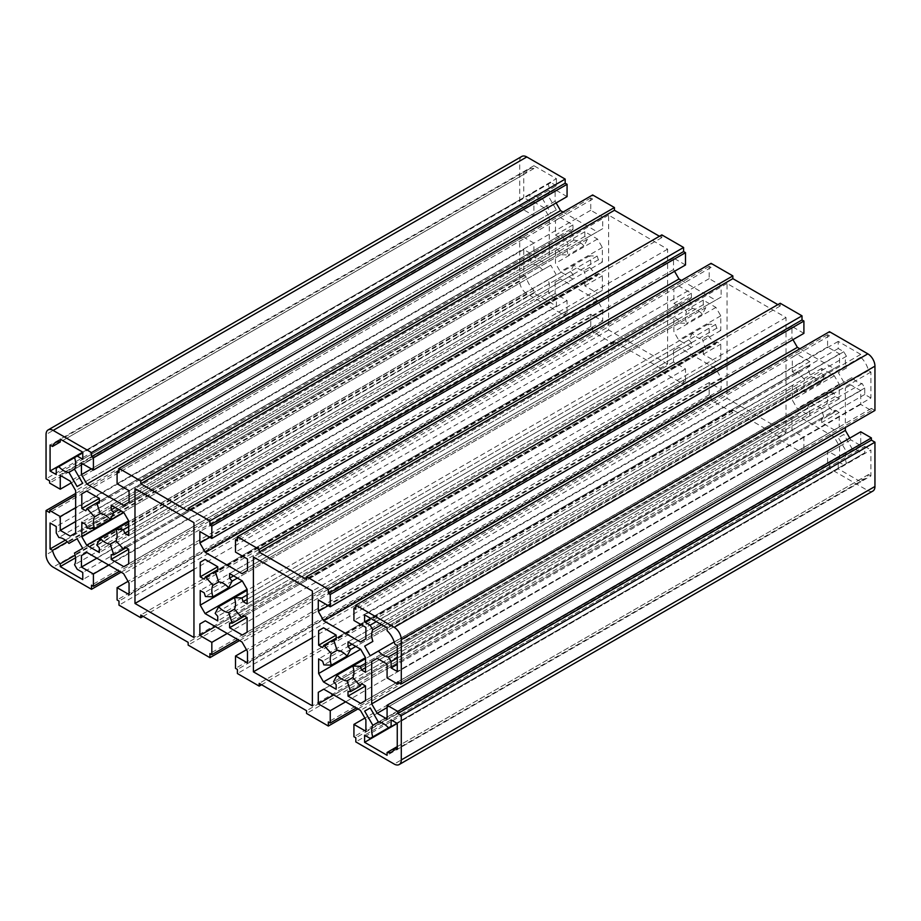 <?xml version="1.0" encoding="UTF-8"?>
<svg xmlns="http://www.w3.org/2000/svg" width="921" height="921" viewBox="0 0 921 921"><rect width="100%" height="100%" fill="white"/><g stroke="black" fill="none" stroke-linecap="round" stroke-linejoin="round"><path stroke-width="0.69" stroke-dasharray="4.61 3.45" d="M849.784 438.108L850.797 439.858L860.744 445.591L860.744 431.788M860.744 445.591L387.085 719.059M850.797 439.858L387.085 707.57M874.95 410.455L871.393 408.406L871.393 410.593L860.744 404.434L860.744 390.631L850.797 384.886L845.351 388.029L845.351 427.551M845.351 388.029L850.797 384.886M860.744 390.631L387.085 664.099M860.744 404.434L387.085 677.902M871.393 410.593L399.633 682.968M871.393 408.406L397.745 681.874M799.877 348.794L834.092 368.55L839.549 365.407L839.549 353.917L827.588 347.01L827.588 334.703L829.476 335.797L829.476 331.698M829.476 335.797L355.817 609.265M827.588 334.703L355.817 607.077M827.588 347.01L353.929 620.478M839.549 353.917L365.89 627.385M839.549 365.407L365.89 638.863M834.092 368.55L360.445 642.006M803.906 333.344L791.945 326.437L791.945 337.915L792.946 339.665M791.945 337.915L328.233 605.638M791.945 326.437L318.286 599.893M777.854 304.621L780.214 305.991L780.214 303.262M780.214 305.991L306.566 579.459M681.459 280.421L715.686 300.177L721.131 297.034L721.131 285.556L709.17 278.649L709.17 266.342L711.07 267.435L711.07 263.337M711.07 267.435L237.411 540.892M709.17 266.342L237.411 538.704M709.17 278.649L235.511 552.105M721.131 285.556L247.473 559.012M721.131 297.034L247.473 570.502M715.686 300.177L242.027 573.645M685.489 264.972L673.527 258.064L673.527 269.554L674.529 271.292M673.527 269.554L209.815 537.277M673.527 258.064L199.869 531.532M659.436 236.26L661.808 237.63L661.808 234.89M661.808 237.63L188.149 511.086M563.042 212.06L597.269 231.816L602.714 228.673L602.714 217.183L590.752 210.276L590.752 197.969L592.652 199.063L592.652 194.964M592.652 199.063L118.993 472.531M590.752 197.969L118.993 470.343M590.752 210.276L117.094 483.744M602.714 217.183L129.055 490.651M602.714 228.673L129.055 502.129M597.269 231.816L123.61 505.284M567.071 196.61L555.11 189.703L555.11 201.192L556.123 202.931M555.11 201.192L91.398 468.904M555.11 189.703L81.451 463.171M872.866 491.077A10.05 5.802 60 0 1 867.847 490.582L829.476 468.432L829.476 464.334L827.588 463.24L827.588 450.933L839.549 457.829L839.549 446.351L834.092 436.911L797.39 415.716L791.945 418.871L791.945 430.349L803.906 437.256L803.906 449.563L802.007 448.469L802.007 452.568L780.214 439.996L780.214 437.256L732.851 409.914L732.851 412.643L711.07 400.071L711.07 395.961L709.17 394.867L709.17 382.56L721.131 389.468L721.131 377.978L715.686 368.55L678.973 347.355L673.527 350.498L673.527 361.988L685.489 368.895L685.489 381.202L683.589 380.108L683.589 384.207L661.808 371.624L661.808 368.895L614.434 341.541L614.434 344.281L592.652 331.698L592.652 327.6L590.752 326.506L590.752 314.199L602.714 321.107L602.714 309.617L597.269 300.177L560.555 278.994L555.11 282.137L555.11 293.615L567.071 300.522L567.071 312.829L565.183 311.735L565.183 315.834L526.812 293.684A10.05 5.802 60 0 1 519.709 281.377L519.709 237.077L523.255 239.126L523.255 236.939L533.915 243.098L533.915 256.901L543.862 262.646L549.307 259.503L549.307 217.114L543.862 207.686L533.915 201.941L533.915 215.756L523.255 209.597L523.255 207.409L519.709 205.36L519.709 161.06A10.05 5.802 60 0 1 521.793 156.455M519.709 205.36L46.05 478.816M523.255 207.409L49.607 480.877M523.255 209.597L49.607 483.065M533.915 215.756L71.216 482.892M533.915 201.941L60.256 475.409M543.862 207.686L70.203 481.142M549.307 217.114L75.649 490.582M549.307 259.503L75.649 532.971M543.862 262.646L70.203 536.114M533.915 256.901L75.649 521.482M533.915 243.098L75.649 507.678M523.255 236.939L75.649 495.371M523.255 239.126L49.607 512.594M519.709 237.077L75.649 493.449M565.183 315.834L121.123 572.206M565.183 311.735L91.524 585.203M567.071 312.829L119.465 571.25M567.071 300.522L108.805 565.103M555.11 293.615L96.855 558.195M555.11 282.137L560.555 278.994M597.269 300.177L123.61 573.645M602.714 309.617L129.055 583.085M602.714 321.107L129.055 594.563M590.752 314.199L128.054 581.335M590.752 326.506L117.094 599.962M592.652 327.6L118.993 601.056M592.652 331.698L118.993 605.166M614.434 344.281L143.146 616.379M614.434 341.541L140.786 615.009M661.808 368.895L188.149 642.351M661.808 371.624L188.149 645.091M683.589 384.207L239.541 640.579M683.589 380.108L209.93 653.565M685.489 381.202L237.883 639.623M685.489 368.895L227.222 633.464M673.527 361.988L215.261 626.556M673.527 350.498L678.973 347.355M715.686 368.55L242.027 642.018M721.131 377.978L247.473 651.446M721.131 389.468L247.473 662.936M709.17 382.56L246.471 649.708M709.17 394.867L235.511 668.335M711.07 395.961L237.411 669.429M711.07 400.071L237.411 673.527M732.851 412.643L261.564 684.74M732.851 409.914L259.192 683.37M780.214 437.256L306.566 710.724M780.214 439.996L306.566 713.453M802.007 452.568L357.958 708.94M802.007 448.469L328.348 721.937M803.906 449.563L356.3 707.984M803.906 437.256L345.64 701.837M791.945 430.349L333.678 694.929M791.945 418.871L323.732 689.184L797.39 415.716M834.092 436.911L360.445 710.379M839.549 446.351L365.89 719.808M839.549 457.829L365.89 731.297M827.588 450.933L364.877 718.069M827.588 463.24L353.929 736.696M829.476 464.334L355.817 737.79M829.476 468.432L355.817 741.9M523.738 171.582L526.179 172.998A16.751 9.671 60 0 1 529.091 169.119A16.751 9.671 60 0 1 533.915 168.52L533.915 165.711L556.411 178.697L82.763 452.153L523.738 197.566L523.738 171.582L50.079 445.05M556.411 178.697L556.411 185.8L82.763 459.268M533.915 165.711L60.256 439.167M533.915 168.52L62.697 440.583L526.179 172.998M556.411 185.8L550.862 182.6L548.225 184.108A16.751 9.671 60 0 1 548.145 195.689L556.319 209.861L550.77 213.062L542.596 198.901A16.751 9.671 60 0 1 532.522 193.18L529.886 194.699L529.886 201.123L56.239 474.58M529.886 201.123L523.738 197.566M529.886 194.699L56.239 468.167M532.522 193.18L548.225 184.108M542.596 198.901L74.486 469.157L548.145 195.689M550.77 213.062L77.111 486.53M556.319 209.861L82.671 483.318M550.862 182.6L82.763 452.844M542.596 269.957L550.77 265.236L556.319 274.861L548.145 279.581A16.751 9.671 60 0 1 548.225 291.255L550.862 295.814L556.411 299.026L556.411 306.129L533.915 293.143L533.915 290.322A16.751 9.671 60 0 1 526.179 276.91L523.738 275.506L523.738 249.522L529.886 253.079L529.886 259.503L532.522 264.051A16.751 9.671 60 0 1 542.596 269.957L68.937 543.425M550.77 265.236L77.111 538.704M532.522 264.051L58.863 537.519M529.886 259.503L56.239 532.96M529.886 253.079L56.239 526.547M523.738 249.522L50.079 522.99M523.738 275.506L65.368 540.143M526.179 276.91L67.36 541.801M533.915 290.322L75.108 555.213M533.915 293.143L75.557 557.781M556.411 306.129L82.763 579.597M556.411 299.026L82.763 572.482M550.862 295.814L77.203 569.27M548.225 291.255L74.566 564.723M548.145 279.581L74.486 553.049M556.319 274.861L82.671 548.329M573.91 264.903L570.41 271.557L572.989 274.446L572.989 279.063L560.336 271.753L555.467 263.325L555.467 248.705L559.461 251.007L560.67 254.691L568.188 254.99A16.751 9.671 60 0 1 568.188 243.432L560.67 235.051L559.461 237.342L555.467 235.028L555.467 220.407L560.336 217.598L572.989 224.908L572.989 229.525L570.41 229.421L573.91 240.116A16.751 9.671 60 0 1 583.914 245.895L587.425 239.253L584.835 236.363L584.835 231.747L597.499 239.057L602.357 247.484L602.357 262.105L598.362 259.791L597.153 256.107L589.647 255.819A16.751 9.671 60 0 1 589.647 267.378L583.914 270.682A16.751 9.671 60 0 1 573.91 264.903L115.988 529.287M589.647 267.378L597.153 275.759L126.085 547.73L587.425 281.377L583.914 270.682M589.647 255.819L128.698 521.942M597.153 256.107L128.698 526.57M598.362 259.791L128.698 530.957M602.357 262.105L128.698 535.562M602.357 247.484L560.336 271.753M597.499 239.057L555.467 263.325M584.835 231.747L111.176 505.215M584.835 236.363L115.171 507.517M587.425 239.253L118.97 509.704M583.914 245.895L568.188 254.99M573.91 240.116L100.251 513.584L568.188 243.432M570.41 229.421L99.341 501.392M572.989 229.525L99.341 502.993M572.989 224.908L555.467 235.028M560.336 217.598L555.467 220.407M559.461 237.342L85.803 510.798M560.67 235.051L96.751 502.889M560.67 254.691L87.011 528.159M559.461 251.007L85.803 524.475M555.467 248.705L81.808 522.161M572.989 279.063L99.341 552.519M572.989 274.446L99.341 547.903M570.41 271.557L96.751 545.025M597.153 275.759L598.362 273.468L602.357 275.77L602.357 290.391L597.499 293.2L584.835 285.89L584.835 281.285L111.176 554.741M584.835 281.285L587.425 281.377M584.835 285.89L602.357 275.77M597.499 293.2L123.84 566.668M602.357 290.391L128.698 563.859M598.362 273.468L124.703 546.936M667.61 364.037L608.631 329.994L608.631 215.134L667.61 249.177L667.61 364.037L193.951 637.505M608.631 329.994L193.951 569.408M667.61 249.177L193.951 522.644M608.631 215.134L134.984 488.602M692.327 333.275L688.816 339.918L691.406 342.808L691.406 347.424L678.742 340.114L673.884 331.687L673.884 317.066L677.879 319.38L679.088 323.064L686.594 323.352A16.751 9.671 60 0 1 686.594 311.793L679.088 303.412L677.879 305.703L673.884 303.4L673.884 288.78L678.742 285.971L691.406 293.281L691.406 297.886L688.816 297.794L692.327 308.489A16.751 9.671 60 0 1 702.332 314.268L705.831 307.614L703.253 304.724L703.253 300.108L715.916 307.418L720.775 315.845L720.775 330.466L716.78 328.164L715.571 324.48L708.065 324.18A16.751 9.671 60 0 1 708.065 335.739L702.332 339.055A16.751 9.671 60 0 1 692.327 333.275L234.406 597.648M708.065 335.739L715.571 344.12L244.502 616.091L705.831 349.75L702.332 339.055M708.065 324.18L247.116 590.303M715.571 324.48L247.116 594.943M716.78 328.164L247.116 599.318M720.775 330.466L247.116 603.934M720.775 315.845L678.742 340.114M715.916 307.418L673.884 331.687M703.253 300.108L229.594 573.576M703.253 304.724L233.589 575.878M705.831 307.614L237.376 578.077M702.332 314.268L686.594 323.352M692.327 308.489L686.594 311.793M688.816 297.794L217.747 569.765M691.406 297.886L217.747 571.354M691.406 293.281L673.884 303.4M678.742 285.971L673.884 288.78M677.879 305.703L204.22 579.171M679.088 303.412L215.169 571.25M679.088 323.064L205.429 596.52M677.879 319.38L204.22 592.836M673.884 317.066L200.225 590.534M691.406 347.424L217.747 620.892M691.406 342.808L217.747 616.276M688.816 339.918L215.169 613.386M715.571 344.12L716.78 341.829L720.775 344.143L720.775 358.764L715.916 361.573L703.253 354.263L703.253 349.646L229.594 623.114M703.253 349.646L705.831 349.75M703.253 354.263L720.775 344.143M715.916 361.573L242.258 635.03M720.775 358.764L247.116 632.22M716.78 341.829L243.121 615.297M786.016 432.398L727.049 398.356L727.049 283.495L786.016 317.549L786.016 432.398L312.369 705.866M727.049 398.356L312.369 637.769M786.016 317.549L312.369 591.006M727.049 283.495L253.39 556.963M870.921 398.01L864.761 394.453L864.761 388.04L862.137 383.481A16.751 9.671 60 0 1 852.063 377.575L843.889 382.296L838.329 372.671L846.514 367.951A16.751 9.671 60 0 1 846.434 356.277L843.797 351.73L838.237 348.518L838.237 341.403L860.744 354.401L860.744 357.21A16.751 9.671 60 0 1 868.48 370.622L870.921 372.038L870.921 398.01L397.262 671.478M864.761 394.453L397.262 664.363M870.921 372.038L397.262 645.494M868.48 370.622L394.821 644.09M860.744 357.21L387.085 630.678M860.744 354.401L387.085 627.857M838.237 341.403L364.589 614.871M838.237 348.518L370.737 618.428M843.797 351.73L376.298 621.629M846.434 356.277L381.559 624.668M846.514 367.951L838.329 372.671M843.889 382.296L370.23 655.764M852.063 377.575L394.211 641.925M862.137 383.481L397.262 651.872M864.761 388.04L397.262 657.951M835.197 410.202L839.192 412.504L839.192 427.125L834.322 429.934L821.659 422.624L821.659 418.007L824.249 418.111L820.749 407.416A16.751 9.671 60 0 1 810.733 401.637L807.233 408.291L809.824 411.18L809.824 415.785L797.16 408.475L792.302 400.059L792.302 385.439L796.297 387.741L797.494 391.425L805.012 391.713A16.751 9.671 60 0 1 805.012 380.154L797.494 371.773L796.297 374.064L792.302 371.762L792.302 357.141L797.16 354.332L809.824 361.642L809.824 366.259L807.233 366.155L810.733 376.85A16.751 9.671 60 0 1 820.749 382.629L824.249 375.975L821.659 373.097L821.659 368.481L834.322 375.791L839.192 384.218L839.192 398.839L835.197 396.525L833.989 392.841L826.471 392.553A16.751 9.671 60 0 1 826.471 404.112L833.989 412.493L835.197 410.202L361.539 683.658M839.192 412.504L821.659 422.624M833.989 412.493L824.249 418.111M826.471 404.112L820.749 407.416M826.471 392.553L365.533 658.676M833.989 392.841L365.533 663.304M835.197 396.525L365.533 667.679M839.192 398.839L365.533 672.295M839.192 384.218L797.16 408.475M834.322 375.791L792.302 400.059M821.659 368.481L348.011 641.937M821.659 373.097L352.006 644.251M824.249 375.975L355.794 646.438M820.749 382.629L805.012 391.713M810.733 376.85L805.012 380.154M807.233 366.155L336.165 638.126M809.824 366.259L336.165 639.715M809.824 361.642L792.302 371.762M797.16 354.332L792.302 357.141M796.297 374.064L322.638 647.532M797.494 371.773L333.575 639.623M797.494 391.425L323.847 664.893M796.297 387.741L322.638 661.209M792.302 385.439L318.643 658.895M809.824 415.785L336.165 689.253M809.824 411.18L336.165 684.637M807.233 408.291L333.575 681.747M810.733 401.637L352.812 666.01M821.659 418.007L348.011 691.475M834.322 429.934L360.664 703.402M839.192 427.125L365.533 700.593M870.921 475.95L868.48 474.545A16.751 9.671 60 0 1 865.556 478.425A16.751 9.671 60 0 1 860.744 479.012L860.744 481.833L838.237 468.847L397.262 723.434L870.921 449.978L870.921 475.95L397.262 749.418M838.237 468.847L838.237 461.732L364.589 735.2M860.744 481.833L387.085 755.289M860.744 479.012L394.821 748.002M868.48 474.545L397.262 746.597M838.237 461.732L843.797 464.944L846.434 463.424A16.751 9.671 60 0 1 846.514 451.843L838.329 437.682L843.889 434.47L852.063 448.631A16.751 9.671 60 0 1 862.137 454.352L864.761 452.833L864.761 446.42L391.114 719.877M864.761 446.42L870.921 449.978M864.761 452.833L846.434 463.424M862.137 454.352L388.478 727.82M852.063 448.631L378.404 722.099L846.514 451.843M843.889 434.47L838.329 437.682M843.797 464.944L370.138 738.4M519.709 161.06L46.05 434.516M519.709 281.377L46.05 554.845M526.812 293.684L53.153 567.152M867.847 490.582L394.188 764.05M529.091 169.119L55.444 442.575M865.556 478.425L391.909 751.881"/><path stroke-width="1.38" d="M387.085 705.244L860.744 431.788L871.393 437.935L871.393 440.123L397.745 713.591L397.745 711.403L387.085 705.244L387.085 719.059L377.138 713.315L371.693 703.886L371.693 661.497L377.138 658.354L371.693 661.497M871.393 437.935L397.745 711.403M387.085 707.57L377.138 713.315M845.351 427.551L845.351 430.418L849.784 438.108M845.351 430.418L371.693 703.886M377.138 658.354L387.085 664.099L387.085 677.902L397.745 684.061L397.745 681.874L401.291 683.923L401.291 639.623A10.05 5.802 -120 0 0 394.188 627.316L355.817 605.166L355.817 609.265L353.929 608.171L353.929 620.478L365.89 627.385L365.89 638.863L360.445 642.006L323.732 620.823L318.286 611.383L318.286 599.893L330.248 606.801L330.248 594.494L328.348 593.4L328.348 589.302L306.566 576.719L306.566 579.459L259.192 552.105L259.192 549.377L237.411 536.793L237.411 540.892L235.511 539.798L235.511 552.105L247.473 559.012L247.473 570.502L242.027 573.645L205.314 552.45L199.869 543.022L199.869 531.532L211.83 538.44L211.83 526.133L209.93 525.039L209.93 520.929L188.149 508.357L188.149 511.086L140.786 483.744L140.786 481.004L118.993 468.432L118.993 472.531L117.094 471.437L117.094 483.744L129.055 490.651L129.055 502.129L123.61 505.284L86.908 484.089L81.451 474.649L81.451 463.171L93.412 470.067L93.412 457.76L91.524 456.666L91.524 452.568L53.153 430.418A10.05 5.802 -120 0 0 48.134 429.923A10.05 5.802 -120 0 0 46.05 434.516L46.05 478.816L49.607 480.877L49.607 483.065L60.256 489.212L60.256 475.409L70.203 481.142L75.649 490.582L75.649 532.971L70.203 536.114L60.256 530.369L60.256 516.566L49.607 510.407L49.607 512.594L46.05 510.545L46.05 554.845A10.05 5.802 -120 0 0 53.153 567.152L91.524 589.302L91.524 585.203L93.412 586.297L93.412 573.99L81.451 567.083L81.451 555.593L86.908 552.45L81.451 555.593M399.633 682.968L397.745 684.061M355.817 605.166L829.476 331.698L867.847 353.848A10.05 5.802 60 0 1 874.95 366.155L874.95 410.455L401.291 683.923M355.817 607.077L353.929 608.171M792.946 339.665L797.39 347.355L799.877 348.794M797.39 347.355L323.732 620.823M328.233 605.638L318.286 611.383M306.566 576.719L780.214 303.262L802.007 315.834L802.007 319.944L803.906 321.038L803.906 333.344L330.248 606.801M803.906 321.038L330.248 594.494M802.007 319.944L328.348 593.4M802.007 315.834L328.348 589.302M237.411 536.793L711.07 263.337L732.851 275.909L732.851 278.649L777.854 304.621M732.851 278.649L259.192 552.105M732.851 275.909L259.192 549.377M237.411 538.704L235.511 539.798M674.529 271.292L678.973 278.982L681.459 280.421M678.973 278.982L205.314 552.45M209.815 537.277L199.869 543.022M188.149 508.357L661.808 234.89L683.589 247.473L683.589 251.571L685.489 252.665L685.489 264.972L211.83 538.44M685.489 252.665L211.83 526.133M683.589 251.571L209.93 525.039M683.589 247.473L209.93 520.929M118.993 468.432L592.652 194.964L614.434 207.547L614.434 210.276L659.436 236.26M614.434 210.276L140.786 483.744M614.434 207.547L140.786 481.004M118.993 470.343L117.094 471.437M556.123 202.931L560.555 210.621L563.042 212.06M560.555 210.621L86.908 484.089M91.398 468.904L81.451 474.649M48.134 429.923L521.793 156.455A10.05 5.802 60 0 1 526.812 156.95L565.183 179.1L565.183 183.21L567.071 184.304L567.071 196.61L93.412 470.067M567.071 184.304L93.412 457.76M565.183 183.21L91.524 456.666M565.183 179.1L91.524 452.568M71.216 482.892L60.256 489.212M75.649 521.482L60.256 530.369M75.649 507.678L60.256 516.566M75.649 495.371L49.607 510.407M75.649 493.449L46.05 510.545M121.123 572.206L91.524 589.302M119.465 571.25L93.412 586.297M108.805 565.103L93.412 573.99M96.855 558.195L81.451 567.083M86.908 552.45L123.61 573.645L129.055 583.085L129.055 594.563L117.094 587.656L117.094 599.962L118.993 601.056L118.993 605.166L140.786 617.738L140.786 615.009L188.149 642.351L188.149 645.091L209.93 657.663L209.93 653.565L211.83 654.658L211.83 642.351L199.869 635.444L199.869 623.966L205.314 620.823L199.869 623.966M128.054 581.335L117.094 587.656M143.146 616.379L140.786 617.738M239.541 640.579L209.93 657.663M237.883 639.623L211.83 654.658M227.222 633.464L211.83 642.351M215.261 626.556L199.869 635.444M205.314 620.823L242.027 642.018L247.473 651.446L247.473 662.936L235.511 656.028L235.511 668.335L237.411 669.429L237.411 673.527L259.192 686.11L259.192 683.37L306.566 710.724L306.566 713.453L328.348 726.036L328.348 721.937L330.248 723.031L330.248 710.724L318.286 703.817L318.286 692.327L323.732 689.184L318.286 692.327M246.471 649.708L235.511 656.028M261.564 684.74L259.192 686.11M357.958 708.94L328.348 726.036M356.3 707.984L330.248 723.031M345.64 701.837L330.248 710.724M333.678 694.929L318.286 703.817M323.732 689.184L360.445 710.379L365.89 719.808L365.89 731.297L353.929 724.39L353.929 736.696L355.817 737.79L355.817 741.9L394.188 764.05A10.05 5.802 -120 0 0 399.207 764.545A10.05 5.802 -120 0 0 401.291 759.94L401.291 715.64L397.745 713.591M364.877 718.069L353.929 724.39M871.393 440.123L874.95 442.184L874.95 486.484A10.05 5.802 60 0 1 872.866 491.077L399.207 764.545M874.95 442.184L401.291 715.64M82.763 452.844L77.203 456.056L82.763 459.268L82.763 452.153L60.256 439.167L60.256 441.988A16.751 9.671 -120 0 0 55.444 442.575A16.751 9.671 -120 0 0 52.52 446.455L50.079 445.05L50.079 471.022L56.239 474.58L56.239 468.167L58.863 466.648A16.751 9.671 -120 0 0 68.937 472.369L77.111 486.53L82.671 483.318L74.486 469.157L68.937 472.369M52.52 446.455L60.256 441.988M82.763 452.153L50.079 471.022M74.486 469.157A16.751 9.671 -120 0 0 74.566 457.576L58.863 466.648M74.566 457.576L77.203 456.056M77.111 538.704L68.937 543.425A16.751 9.671 -120 0 0 58.863 537.519L56.239 532.96L56.239 526.547L50.079 522.99L50.079 548.962L52.52 550.378A16.751 9.671 -120 0 0 60.256 563.79L60.256 566.599L82.763 579.597L82.763 572.482L77.203 569.27L74.566 564.723A16.751 9.671 -120 0 0 74.486 553.049L82.671 548.329L77.111 538.704M65.368 540.143L50.079 548.962M67.36 541.801L52.52 550.378M75.108 555.213L60.256 563.79M75.557 557.781L60.256 566.599M113.767 554.845L126.085 547.73L123.506 549.227L115.988 540.846A16.751 9.671 -120 0 0 115.988 529.287L123.506 529.575L124.703 533.259L128.698 535.562L128.698 520.941L123.84 512.525L111.176 505.215L111.176 509.82L113.767 512.709L110.267 519.363A16.751 9.671 -120 0 0 100.251 513.584L96.751 502.889L99.341 502.993L99.341 498.376L86.678 491.066L81.808 493.875L81.808 508.496L85.803 510.798L87.011 508.507L94.529 516.888A16.751 9.671 -120 0 0 94.529 528.447L87.011 528.159L85.803 524.475L81.808 522.161L81.808 536.782L86.678 545.209L99.341 552.519L99.341 547.903L96.751 545.025L100.251 538.371A16.751 9.671 -120 0 0 110.267 544.15L113.767 554.845L111.176 554.741L111.176 559.358L123.84 566.668L128.698 563.859L128.698 549.238L111.176 559.358M128.698 521.942L100.251 538.371M128.698 526.57L123.506 529.575M128.698 530.957L124.703 533.259M115.171 507.517L111.176 509.82M118.97 509.704L113.767 512.709M94.529 528.447L110.267 519.363M99.341 501.392L87.011 508.507M86.678 491.066L81.808 493.875M99.341 498.376L81.808 508.496M100.251 513.584L94.529 516.888M123.84 512.525L81.808 536.782M128.698 520.941L86.678 545.209M115.988 540.846L110.267 544.15M128.698 549.238L124.703 546.936L123.506 549.227M193.951 569.408L134.984 603.451L193.951 637.505L193.951 522.644L134.984 488.602L134.984 603.451M232.184 623.206L244.502 616.091L241.912 617.588L234.406 609.207A16.751 9.671 -120 0 0 234.406 597.648L241.912 597.936L243.121 601.62L247.116 603.934L247.116 589.313L242.258 580.886L229.594 573.576L229.594 578.192L232.184 581.082L228.673 587.725A16.751 9.671 -120 0 0 218.668 581.945L215.169 571.25L217.747 571.354L217.747 566.737L205.084 559.427L200.225 562.236L200.225 576.857L204.22 579.171L205.429 576.88L212.935 585.261A16.751 9.671 -120 0 0 212.935 596.82L205.429 596.52L204.22 592.836L200.225 590.534L200.225 605.155L205.084 613.582L217.747 620.892L217.747 616.276L215.169 613.386L218.668 606.732A16.751 9.671 -120 0 0 228.673 612.511L232.184 623.206L229.594 623.114L229.594 627.719L242.258 635.03L247.116 632.22L247.116 617.6L229.594 627.719M247.116 590.303L218.668 606.732M247.116 594.943L241.912 597.936M247.116 599.318L243.121 601.62M233.589 575.878L229.594 578.192M237.376 578.077L232.184 581.082M212.935 596.82L228.673 587.725M217.747 569.765L205.429 576.88M205.084 559.427L200.225 562.236M217.747 566.737L200.225 576.857M218.668 581.945L212.935 585.261M242.258 580.886L200.225 605.155M247.116 589.313L205.084 613.582M234.406 609.207L228.673 612.511M247.116 617.6L243.121 615.297L241.912 617.588M312.369 637.769L253.39 671.823L312.369 705.866L312.369 591.006L253.39 556.963L253.39 671.823M397.262 664.363L391.114 667.921L397.262 671.478L397.262 645.494L394.821 644.09A16.751 9.671 -120 0 0 387.085 630.678L387.085 627.857L364.589 614.871L364.589 621.974L370.138 625.186L372.775 629.745A16.751 9.671 -120 0 0 372.855 641.419L364.681 646.139L370.23 655.764L378.404 651.043A16.751 9.671 -120 0 0 388.478 656.949L391.114 661.497L391.114 667.921M370.737 618.428L364.589 621.974M376.298 621.629L370.138 625.186M381.559 624.668L372.775 629.745M364.681 646.139L372.855 641.419M394.211 641.925L378.404 651.043M397.262 651.872L388.478 656.949M397.262 657.951L391.114 661.497M365.533 685.972L361.539 683.658L360.33 685.949L352.812 677.568A16.751 9.671 -120 0 0 352.812 666.01L360.33 666.309L361.539 669.993L365.533 672.295L365.533 657.675L360.664 649.247L348.011 641.937L348.011 646.554L350.59 649.443L347.09 656.097A16.751 9.671 -120 0 0 337.086 650.318L333.575 639.623L336.165 639.715L336.165 635.11L323.501 627.8L318.643 630.609L318.643 645.23L322.638 647.532L323.847 645.241L331.353 653.622A16.751 9.671 -120 0 0 331.353 665.181L323.847 664.893L322.638 661.209L318.643 658.895L318.643 673.516L323.501 681.943L336.165 689.253L336.165 684.637L333.575 681.747L337.086 675.105A16.751 9.671 -120 0 0 347.09 680.884L350.59 691.579L348.011 691.475L348.011 696.092L360.664 703.402L365.533 700.593L365.533 685.972L348.011 696.092M350.59 691.579L360.33 685.949M365.533 658.676L337.086 675.105M365.533 663.304L360.33 666.309M365.533 667.679L361.539 669.993M352.006 644.251L348.011 646.554M355.794 646.438L350.59 649.443M331.353 665.181L347.09 656.097M336.165 638.126L323.847 645.241M323.501 627.8L318.643 630.609M336.165 635.11L318.643 645.23M337.086 650.318L331.353 653.622M360.664 649.259L318.643 673.516M365.533 657.675L323.501 681.943M352.812 677.568L347.09 680.884M370.138 738.4L364.589 735.2L364.589 742.303L387.085 755.289L387.085 752.48A16.751 9.671 -120 0 0 391.909 751.881A16.751 9.671 -120 0 0 394.821 748.002L397.262 749.418L397.262 723.434L391.114 719.877L391.114 726.301L388.478 727.82A16.751 9.671 -120 0 0 378.404 722.099L370.23 707.938L364.681 711.139L372.855 725.311A16.751 9.671 -120 0 0 372.775 736.892L370.138 738.4M397.262 723.434L364.589 742.303M397.262 746.597L387.085 752.48M372.775 736.892L391.114 726.301M370.23 707.938L364.681 711.139M378.404 722.099L372.855 725.311M874.95 366.155L401.291 639.623M867.847 353.848L394.188 627.316M526.812 156.95L53.153 430.418M874.95 486.484L401.291 759.94"/></g></svg>
